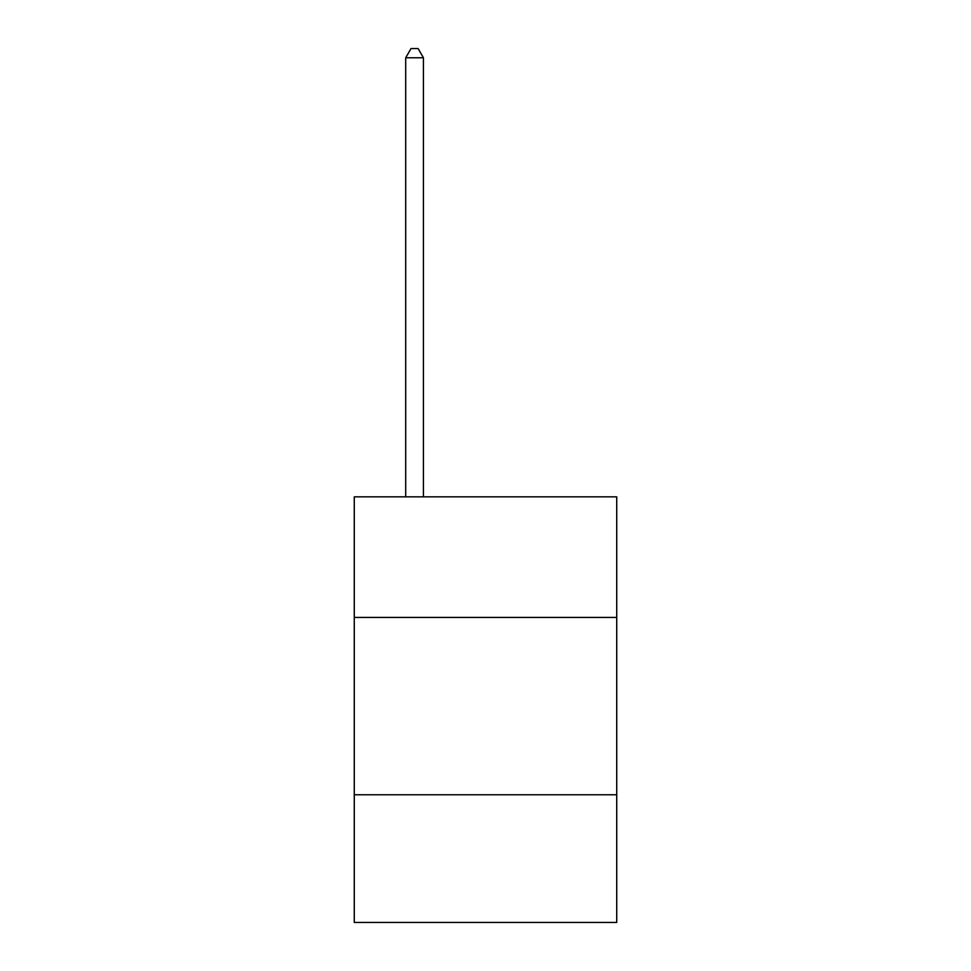 <?xml version="1.0" encoding="UTF-8"?>
<svg xmlns="http://www.w3.org/2000/svg" width="971" height="971" viewBox="0 0 971 971"><rect width="100%" height="100%" fill="white"/><g stroke="black" fill="none" stroke-linecap="round" stroke-linejoin="round"><path stroke-width="1.46" d="M616.731 617.435L616.731 496.849L354.269 496.849L354.269 617.435L616.731 617.435L616.731 922.45L354.269 922.45L354.269 617.435M616.731 794.776L354.269 794.776M423.429 496.849L423.429 57.775L405.696 57.775L405.696 496.849M405.696 57.775L411.024 48.55L418.113 48.55L423.429 57.775"/></g></svg>
